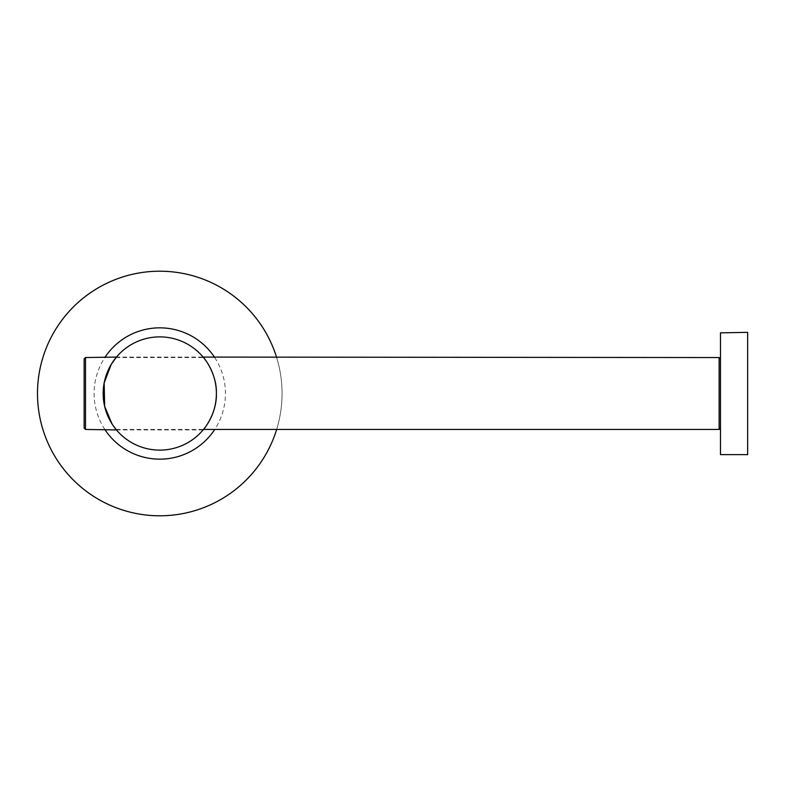 <?xml version="1.0" encoding="UTF-8"?>
<svg xmlns="http://www.w3.org/2000/svg" width="787" height="787" viewBox="0 0 787 787"><rect width="100%" height="100%" fill="white"/><g stroke="black" fill="none" stroke-linecap="round" stroke-linejoin="round"><path stroke-width="0.59" stroke-dasharray="3.94 2.95" d="M720.479 454.64L720.479 332.36M747.65 454.64L747.65 332.36M116.053 429.456L203.499 429.456M116.053 357.544L203.499 357.544M720.479 428.098L720.479 358.902L720.479 428.098M719.121 357.544L719.121 429.456M84.14 358.902L84.14 428.098M85.498 429.456L85.498 357.544M203.125 429.918L116.427 429.918C116.082 429.909 102.576 413.687 103.166 393.461C102.605 373.235 116.092 357.101 116.427 357.082L203.125 357.082C203.469 357.101 216.986 373.294 216.386 393.589C216.946 413.716 203.459 429.918 203.125 429.918M112.866 425.196L112.049 423.947M159.781 336.885A56.615 56.615 0 0 1 216.386 393.5A56.615 56.615 0 0 1 159.781 450.115A56.615 56.615 0 0 1 103.166 393.5A56.615 56.615 0 0 1 159.781 336.885A56.615 56.615 0 0 1 216.386 393.5A56.615 56.615 0 0 1 159.781 450.115A56.615 56.615 0 0 1 103.166 393.5A56.615 56.615 0 0 1 159.781 336.885M276.65 357.544A122.28 122.28 0 0 1 276.65 429.456M159.781 271.22A122.28 122.28 0 0 1 282.061 393.5A122.28 122.28 0 0 1 159.781 515.78A122.28 122.28 0 0 1 37.491 393.5A122.28 122.28 0 0 1 159.781 271.22M214.723 357.544A65.675 65.675 0 0 1 214.723 429.456M104.828 429.456A65.675 65.675 0 0 1 104.828 357.544"/><path stroke-width="1.18" d="M720.479 332.842L720.479 454.64L747.65 454.64L747.65 332.36L720.479 332.842M85.498 429.456L84.14 428.098L84.14 358.902L85.498 357.544L85.498 429.456L116.427 429.918L112.866 425.196M203.499 429.456L719.121 429.456L719.121 357.544L203.125 357.082C203.459 357.101 216.946 373.235 216.386 393.461C216.986 413.687 203.469 429.909 203.125 429.918L203.499 429.456M85.498 357.544L116.427 357.082L111.233 364.361L104.159 382.935L104.661 406.417L112.049 423.947M720.479 358.902L719.121 357.544M720.479 428.098L719.121 429.456M159.781 336.885A56.615 56.615 0 0 1 216.386 393.5A56.615 56.615 0 0 1 159.781 450.115A56.615 56.615 0 0 1 103.166 393.5A56.615 56.615 0 0 1 159.781 336.885M276.65 429.456A122.28 122.28 0 0 1 37.491 393.5A122.28 122.28 0 0 1 276.65 357.544M104.828 357.544A65.675 65.675 0 0 1 214.723 357.544M214.723 429.456A65.675 65.675 0 0 1 104.828 429.456"/></g></svg>
